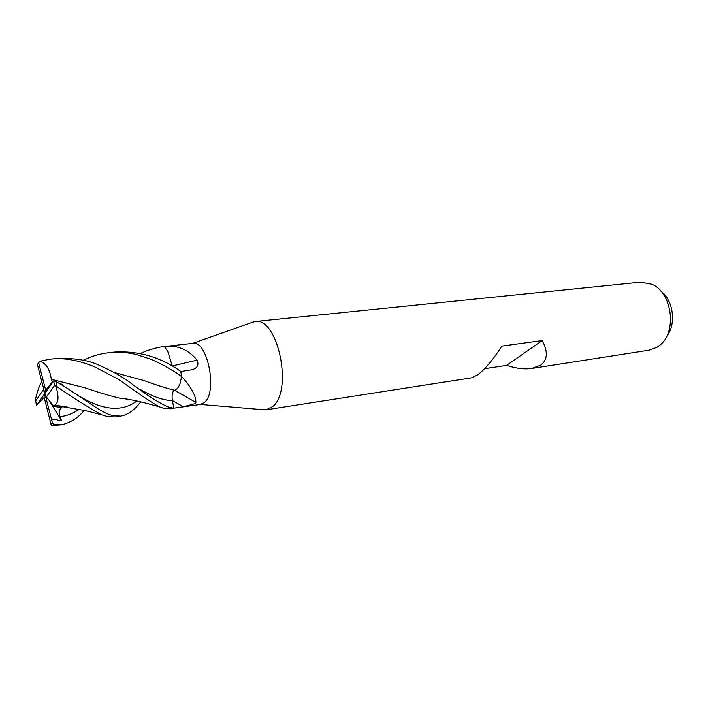 <?xml version="1.0" encoding="UTF-8"?>
<svg xmlns="http://www.w3.org/2000/svg" width="708" height="708" viewBox="0 0 708 708"><rect width="100%" height="100%" fill="white"/><g stroke="black" fill="none" stroke-linecap="round" stroke-linejoin="round"><path stroke-width="1.06" d="M200.461 404.436L204.798 402.188C217.781 391.214 207.205 339.875 192.833 343.371L192.603 343.407M164.486 346.637L167.761 351.372L164.486 346.637L165.53 346.416L164.291 346.548M165.53 346.416C177.938 345.168 188.461 349.743 197.107 360.16C199.116 365.036 197.373 368.231 191.877 369.762L180.797 371.514L181.575 376.514L182.505 377.426C191.496 387.63 195.966 395.967 195.904 402.427L195.204 403.587L183.319 406.746L173.814 408.162L169.212 407.374C159.849 403.542 146.68 395.188 129.706 382.302C122.599 376.904 112.793 371.399 100.27 365.788C88.987 360.177 74.181 357.77 55.835 358.584L49.339 359.301C62.561 357.407 77.535 359.868 94.252 366.691L117.546 378.807C128.564 386.125 142.529 396.976 159.362 406.843L163.406 408.215L170.876 408.781M261.703 409.569L266.199 409.799L272.491 406.675C293.555 391.02 277.766 316.272 254.827 321.556L250.535 322.928M266.199 409.799L471.555 377.833L477.387 375.045C484.821 369.532 492.963 359.885 501.795 346.106L542.222 340.575C548.222 351.858 547.629 360.106 540.434 365.31L531.717 368.47L649.209 350.177L656.882 347.336L659.723 345.292C677.352 332.105 672.255 292.51 651.856 284.235L640.448 282.165L254.827 321.556M666.653 336.406C676.556 324.414 673.432 300.157 660.812 291.077M172.256 365.947L197.107 360.16M172.318 408.569L173.814 408.162L172.407 400.578L183.319 406.746M180.08 383.471L181.567 376.736L180.08 383.471C178.655 387.4 176.743 389.657 174.336 390.241C165.539 388.011 155.556 384.825 144.388 380.683L114.448 372.585M181.567 376.913L182.505 377.426M174.46 390.214L195.904 402.427M531.717 368.47C524.54 369.505 516.141 368.487 506.53 365.408L542.222 340.575M506.53 365.408L484.538 368.718M140.379 353.425L146.901 350.743C154.893 348.141 160.716 346.734 164.344 346.539L164.406 346.601M83.04 360.292L90.774 357.044C95.686 355.089 101.678 353.646 108.74 352.708C116.864 351.743 125.874 352.274 135.759 354.327L149.521 358.761C158.486 362.054 176.301 372.142 181.584 376.603L180.797 371.479C160.804 357.177 138.759 350.699 114.678 352.053L109.138 352.664M140.795 401.79C134.564 410.029 127.865 414.817 120.705 416.145L112.935 415.578C102.678 413.401 93.12 405.126 67.8 388.674L56.056 381.515L53.596 380.931L44.843 393.462L46.392 396.967L54.622 385.382L55.976 386.772L57.18 386.825C72.862 397.684 87.686 407.02 101.651 414.808L106.908 416.454L115.103 416.959M52.675 382.24L51.312 379.293C49.825 369.027 45.923 363.027 39.621 361.31L49.339 359.301M51.365 425.685L44.038 396.807L51.365 425.685L61.941 424.765L54.02 424.596L52.374 422.72C50.064 415.906 56.95 421.012 61.472 420.525L60.083 416.711C58.419 412.534 59.047 409.428 61.959 407.365L53.994 406.569L54.728 405.126L68.003 407.189M38.754 362.478L37.427 364.611L44.843 393.462L45.657 390.09L38.71 363.062L39.621 361.31M167.761 351.372L172.265 366.001M37.347 404.463L44.17 397.471M51.312 379.293L85.04 387.834C97.81 392.241 109.271 395.666 119.422 398.117L127.095 399.162M51.286 379.329L85.04 387.825M88.712 389.081L93.73 390.736M119.944 398.179L126.688 399.1M61.932 385.055L62.233 384.32L59.737 383.718M41.852 381.824C39.498 385.046 37.365 390.993 35.444 399.693L36.497 405.419L44.843 393.462L43.303 389.975L43.365 387.692M114.351 372.532L144.388 380.683L151.308 383.196M174.301 390.232C172.265 391.825 171.628 395.276 172.407 400.578C163.681 400.489 152.937 396.772 140.175 389.418M60.047 406.197L67.773 407.153M84.163 410.295C78.73 417.428 71.322 422.251 61.941 424.765M54.764 405.171C58.622 402.746 59.021 396.613 55.976 386.772M61.472 420.525L49.091 400.374M52.374 422.72L44.843 393.462L44.038 396.807M200.691 404.41L173.823 408.162M53.994 406.569L46.392 396.967M52.206 382.152L45.657 390.09M43.303 389.975L35.533 401.153M61.428 384.745L62.233 384.32M57.18 386.825L56.056 381.515M51.038 424.145L52.392 422.764M52.374 425.933L54.02 424.596M38.71 363.062L37.427 364.611M79.792 396.4C103.279 410.569 122.307 412.074 136.865 400.923M60.083 416.711C66.835 415.959 73.269 413.454 79.376 409.197M54.587 385.418L53.56 380.984M164.672 346.504L192.833 343.371M192.62 343.398L254.145 321.644M190.992 369.974L191.877 369.762M200.479 404.436L265.518 409.888M52.507 423.11L51.197 424.809M140.432 353.442L140.981 353.142M119.422 398.117C126.325 398.71 135.75 400.533 147.707 403.587L159.335 406.826M85.65 359.098L83.287 360.345M101.651 414.817L85.695 410.684L59.481 406.144M172.416 408.551L170.69 408.808M120.705 416.145L114.891 416.994M53.596 380.931L54.622 385.382"/></g></svg>
